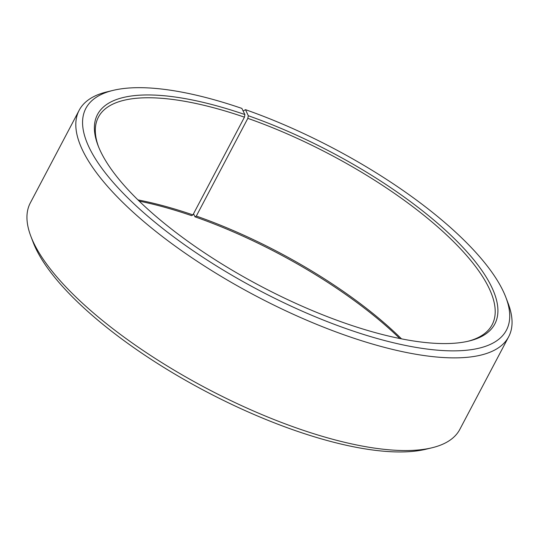 <?xml version="1.0" encoding="UTF-8"?>
<svg xmlns="http://www.w3.org/2000/svg" width="539" height="539" viewBox="0 0 539 539"><rect width="100%" height="100%" fill="white"/><g stroke="black" fill="none" stroke-linecap="round" stroke-linejoin="round"><path stroke-width="0.81" d="M243.143 111.007L245.488 109.666L248.29 115.73L247.832 118.351L196.311 216.072A222.553 75.022 -152.2 0 1 401.508 338.856M247.832 118.351A222.553 75.022 -152.2 0 1 492.127 324.748A222.553 75.022 -152.2 0 1 467.758 341.328M98.489 146.635A222.553 75.022 -152.2 0 1 98.401 117.158A222.553 75.022 -152.2 0 1 244.45 117.172L192.922 214.899L191.574 215.64A224.574 75.703 -152.2 0 0 139.203 201.114M137.95 199.902A222.553 75.022 -152.2 0 1 192.922 214.899M196.311 216.072L194.99 216.826A224.574 75.703 -152.2 0 1 399.797 338.512M245.488 109.666A237.726 80.136 -152.2 0 1 505.878 297.407L508.115 303.282A242.779 81.84 -152.2 0 1 508.688 336.713L459.828 429.381A242.779 81.84 -152.2 0 1 431.928 447.794L425.81 449.263A237.726 80.136 -152.2 0 1 205.474 391.247A237.726 80.136 -152.2 0 1 33.122 242.227L30.885 236.351A242.779 81.84 -152.2 0 1 30.312 202.92L79.172 110.252A242.779 81.84 -152.2 0 1 107.072 91.839L113.19 90.363A237.726 80.136 -152.2 0 1 241.876 108.413L244.874 114.544L244.45 117.172M194.99 216.826L193.548 213.713M431.928 447.794A242.779 81.84 -152.2 0 1 206.902 388.545A242.779 81.84 -152.2 0 1 30.885 236.351M508.688 336.713A242.779 81.84 -152.2 0 1 255.762 295.877A242.779 81.84 -152.2 0 1 79.172 110.252M505.878 297.407A237.726 80.136 -152.2 0 1 258.774 290.157A237.726 80.136 -152.2 0 1 113.19 90.363M248.29 115.73A224.574 75.703 -152.2 0 1 458.696 242.981A224.574 75.703 -152.2 0 1 468.991 341.039A224.574 75.703 -152.2 0 1 260.842 286.236A224.574 75.703 -152.2 0 1 98.024 145.449A224.574 75.703 -152.2 0 1 244.874 114.544"/></g></svg>
